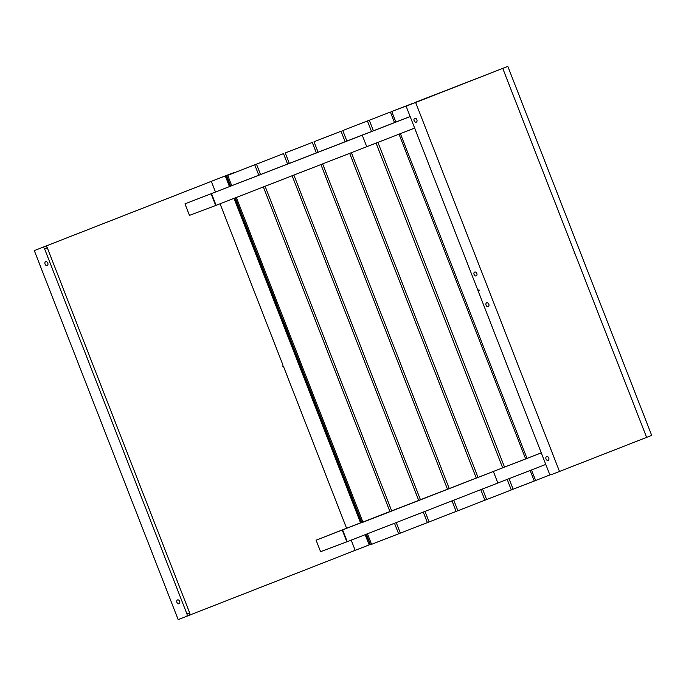 <?xml version="1.0" encoding="UTF-8"?>
<svg xmlns="http://www.w3.org/2000/svg" width="686" height="686" viewBox="0 0 686 686"><rect width="100%" height="100%" fill="white"/><g stroke="black" fill="none" stroke-linecap="round" stroke-linejoin="round"><path stroke-width="1.03" d="M410.142 116.534L184.963 203.853L362.251 135.185L366.744 146.71L414.653 128.102M362.251 135.185L410.159 116.569M211.597 193.821L216.09 205.346L366.744 146.71M184.963 203.853L189.456 215.378L216.09 205.346M215.601 205.225L211.099 193.692M481.666 76.635L502.752 68.394L646.615 437.376L651.7 435.387L507.837 66.405L502.752 68.394M507.837 66.405L481.649 76.592M559.502 471.462L551.33 474.635A2.067 1.458 -111.4 0 1 549.22 473.246L477.285 288.755A2.067 1.458 68.6 0 0 479.403 290.144L479.394 290.144A2.067 1.458 68.6 0 1 479.403 290.144A2.067 1.458 -111.4 0 0 478.785 292.596A2.067 1.458 68.6 0 1 479.394 290.144L479.403 290.144A2.067 1.458 -111.4 0 0 479.394 290.144A2.067 1.458 68.6 0 1 477.285 288.755L406.858 108.105A2.067 1.458 68.6 0 1 407.467 105.653L502.075 68.651L415.63 102.48L559.502 471.462L646.615 437.376M459.217 85.424L480.303 77.166M480.286 77.124L459.174 85.321M436.759 94.205L457.854 85.956M457.811 85.853L436.699 94.051M414.31 102.986L435.404 94.737M435.336 94.582L414.233 102.78M550.618 474.661L535.62 480.492L531.513 469.953M527.002 458.394L400.384 133.641M395.882 122.082L391.757 111.509L412.946 103.517M412.869 103.312L391.757 111.509M530.149 470.485L534.257 481.023L513.145 489.221L509.038 478.682M541.263 452.846L504.527 467.123L377.917 142.371M373.407 130.812L369.282 120.239L390.394 112.041L394.519 122.605M390.394 112.041L369.282 120.239M399.029 134.173L525.639 458.917M535.62 480.492L534.257 481.023M342.786 130.554L372.841 118.841L342.786 130.554L346.91 141.119M351.412 152.678L478.031 477.439M482.532 488.989L486.648 499.537L484.899 500.214L480.792 489.667M367.43 120.959L371.555 131.532M376.057 143.091L502.675 467.843M507.186 479.403L511.293 489.941L486.648 499.537M513.145 489.221L511.293 489.941M484.899 500.214L457.879 510.736L453.763 500.188M449.261 488.629L322.643 163.877M318.141 152.318L314.017 141.753L341.045 131.232L345.161 141.805M341.045 131.232L314.017 141.753M349.671 153.355L476.29 478.116M452.023 500.866L456.13 511.413L429.11 521.926L425.003 511.387M420.492 499.828L293.874 175.076M289.372 163.517L285.247 152.944L312.276 142.431L316.392 152.995M312.276 142.431L285.247 152.944M320.902 164.554L447.521 489.307M457.879 510.727L456.13 511.413M366.298 534.231L370.526 544.735L400.341 533.125L396.234 522.586M391.723 511.027L265.105 186.275M260.603 174.716L256.478 164.143L283.507 153.63L287.623 164.194M283.507 153.63L256.478 164.143M292.133 175.753L418.752 500.506M423.253 512.065L427.369 522.612L429.11 521.926M400.341 533.125L427.369 522.612M398.6 533.802L394.484 523.264M389.982 511.705L263.364 186.952M258.862 175.393L254.738 164.82L257.765 163.628L227.709 175.342L254.738 164.82M371.572 544.324L367.464 533.785M362.954 522.226L236.336 197.465M231.834 185.915L227.709 175.342M361.839 522.612L235.238 197.894L361.839 522.612M230.719 186.3L226.594 175.736L233.806 172.923L226.594 175.736L230.71 186.3M370.526 544.735L366.41 534.188M504.527 467.123L361.908 522.629L235.289 197.877M230.788 186.318L226.663 175.753M365.981 534.36L370.38 544.693L366.307 534.231M361.771 522.595L235.187 197.92L361.762 522.595M230.65 186.283L226.526 175.719L233.729 172.906L226.526 175.719L230.642 186.283M361.702 522.578L235.126 197.937L361.694 522.578M230.573 186.266L226.457 175.693L233.66 172.889L226.457 175.693L230.573 186.266M361.625 522.561L235.075 197.962L361.625 522.561M230.505 186.249L226.389 175.676L233.592 172.872L226.389 175.676L230.505 186.249M361.556 522.543L235.015 197.98L361.556 522.543M230.436 186.232L226.311 175.659L233.523 172.855L226.311 175.659L230.427 186.232M361.488 522.526L234.964 198.005L361.479 522.526M230.367 186.215L226.243 175.642L233.446 172.838L226.243 175.642L230.359 186.215M361.419 522.509L234.904 198.022L361.411 522.509M230.29 186.198L226.174 175.625L233.377 172.821L226.174 175.625L230.29 186.198M226.106 175.607L233.377 172.812L226.106 175.607L230.23 186.18M234.852 198.048L361.351 522.492L316.083 540.165L541.28 452.88M232.451 173.129L208.595 182.407L232.451 173.138M354.542 550.584L369.154 544.907L365.158 534.677M360.536 522.809L234.037 198.365M229.416 186.498L225.291 175.925M369.968 544.59L369.154 544.907M316.083 540.165L320.585 551.69L347.21 541.666L497.865 483.021L493.371 471.496M497.865 483.021L545.773 464.413M347.21 541.666L342.717 530.132M361.908 522.629L361.351 522.492M342.228 530.012L346.722 541.537M488.801 304.198A2.067 1.458 -111.4 0 0 486.683 302.809A2.067 1.458 -111.4 0 0 486.074 305.253A2.067 1.458 -111.4 0 0 488.183 306.651A2.067 1.458 -111.4 0 0 488.801 304.198A2.067 1.458 -111.4 0 0 486.683 302.809A2.067 1.458 -111.4 0 0 486.074 305.253A2.067 1.458 -111.4 0 0 488.183 306.651A2.067 1.458 -111.4 0 0 488.801 304.198M548.74 457.939A2.067 1.458 -111.4 0 0 546.622 456.55A2.067 1.458 -111.4 0 0 546.013 458.994A2.067 1.458 -111.4 0 0 548.131 460.392A2.067 1.458 -111.4 0 0 548.74 457.939M476.813 273.448A2.067 1.458 -111.4 0 0 474.695 272.059A2.067 1.458 -111.4 0 0 474.086 274.503A2.067 1.458 68.6 0 1 474.695 272.059A2.067 1.458 68.6 0 1 476.813 273.448A2.067 1.458 68.6 0 1 476.195 275.901A2.067 1.458 68.6 0 1 474.086 274.503A2.067 1.458 -111.4 0 0 476.195 275.901A2.067 1.458 -111.4 0 0 476.813 273.448M416.925 119.861A2.067 1.458 68.6 0 1 416.856 119.698A2.067 1.458 68.6 0 1 416.256 122.159A2.067 1.458 68.6 0 1 414.147 120.762A2.067 1.458 68.6 0 1 414.756 118.318A2.067 1.458 68.6 0 1 416.865 119.707A2.067 1.458 68.6 0 1 416.796 119.544M645.938 437.642A1.029 0.729 68.8 0 0 646.238 436.416L575.057 253.846A1.029 0.729 68.8 0 0 574.01 253.143A1.029 0.729 -111.2 0 0 574.311 251.916L503.13 69.355A1.029 0.729 -111.2 0 0 502.075 68.651L499.357 69.715M410.177 104.589A2.067 1.458 68.6 0 0 410.177 104.598L415.63 102.48M179.586 601.15A2.067 1.458 -111.4 0 0 179.646 601.313A2.067 1.458 -111.4 0 0 177.545 599.924A2.067 1.458 -111.4 0 0 176.937 602.377A2.067 1.458 -111.4 0 0 179.046 603.766A2.067 1.458 -111.4 0 0 179.655 601.313A2.067 1.458 -111.4 0 0 179.715 601.476M47.788 263.081A2.067 1.458 68.6 0 1 47.171 265.533A2.067 1.458 68.6 0 1 45.062 264.136A2.067 1.458 68.6 0 1 45.67 261.692A2.067 1.458 68.6 0 1 47.788 263.081M42.472 247.44A2.067 1.458 68.6 0 1 44.581 248.838L186.944 613.97A2.067 1.458 -111.4 0 1 186.335 616.422L178.163 619.595L34.3 250.613L210.645 181.619A1.029 0.729 68.8 0 1 211.7 182.313L215.447 191.926M220.077 203.802L282.881 364.883A1.029 0.729 68.8 0 1 282.572 366.11L282.572 366.11A1.029 0.729 -111.2 0 1 283.627 366.804L346.567 528.237M207.927 182.673A1.029 0.729 68.8 0 0 207.918 182.673L34.3 250.613M189.199 615.291L354.508 550.601A1.029 0.729 -111.2 0 0 354.808 549.375L351.198 540.114M45.182 246.385A2.067 1.458 68.6 0 1 47.291 247.775L189.653 612.915A2.067 1.458 -111.4 0 1 189.044 615.359A2.067 1.458 -111.4 0 1 189.044 615.368L186.335 616.422L189.044 615.359M44.581 248.838L47.291 247.775M186.944 613.97L189.653 612.915"/></g></svg>
